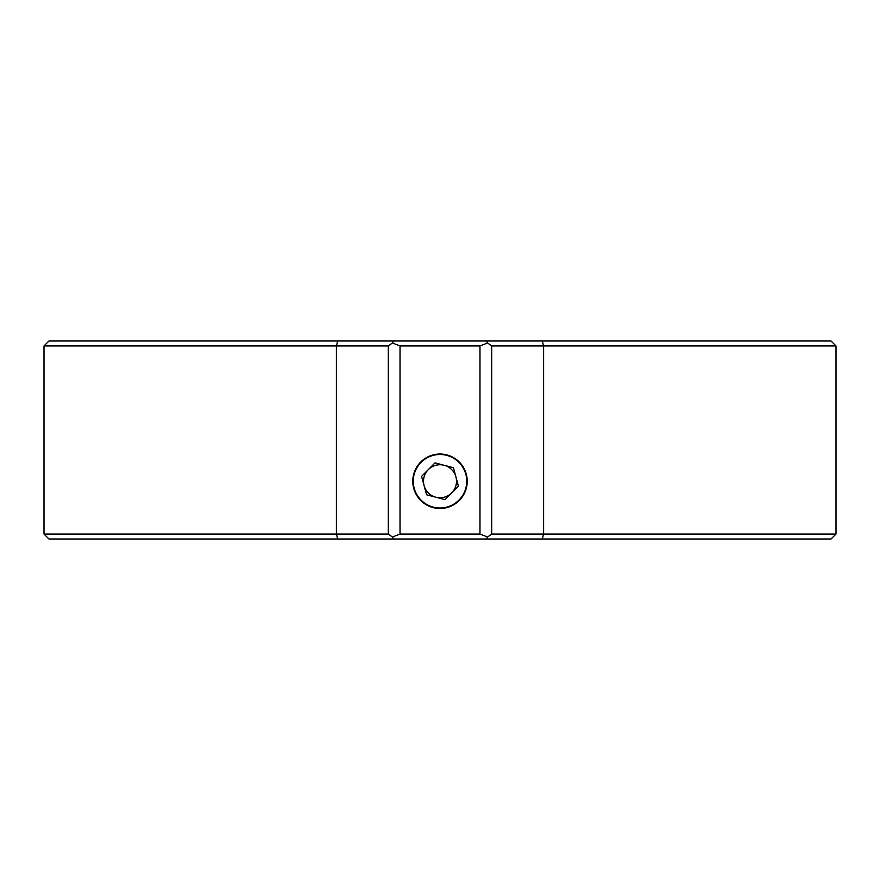 <?xml version="1.0" encoding="UTF-8"?>
<svg xmlns="http://www.w3.org/2000/svg" width="880" height="880" viewBox="0 0 880 880"><rect width="100%" height="100%" fill="white"/><g stroke="black" fill="none" stroke-linecap="round" stroke-linejoin="round"><path stroke-width="1.32" d="M836 534.05L831.05 539L48.95 539L44 534.05L388.322 534.05L388.322 345.95L44 345.95L48.95 341L831.05 341L836 345.95L836 534.05L491.678 534.05L487.564 537.042L479.974 534.05L479.974 345.95L400.026 345.95L400.026 534.05L479.974 534.05M440 508.475A27.225 27.225 0 0 0 467.225 481.25A27.225 27.225 0 0 0 440 454.025A27.225 27.225 0 0 0 412.775 481.25A27.225 27.225 0 0 0 440 508.475M836 345.95L491.678 345.95L491.678 534.05M400.026 534.05L392.436 537.042L388.322 534.05M392.436 537.042L393.679 539M486.321 539L487.564 537.042M393.679 341L392.436 342.958L400.026 345.95M388.322 345.95L392.436 342.958M479.974 345.95L487.564 342.958L491.678 345.95M487.564 342.958L486.321 341M435.765 497.2A16.5 16.5 0 0 0 455.928 476.938A16.5 16.5 0 0 0 428.307 469.612A16.5 16.5 0 0 0 435.765 497.2M446.985 507.067A26.741 26.741 0 0 0 465.817 474.265A26.741 26.741 0 0 0 433.015 455.433A26.741 26.741 0 0 0 414.183 488.235A26.741 26.741 0 0 0 446.985 507.067M444.983 499.642L458.414 486.134L453.442 467.742L435.017 462.858L421.586 476.366L426.558 494.758L444.983 499.642M337.689 539L336.402 534.05L336.402 345.95L337.689 341M542.311 341L543.598 345.95L543.598 534.05L542.311 539M44 345.95L44 534.05"/></g></svg>
